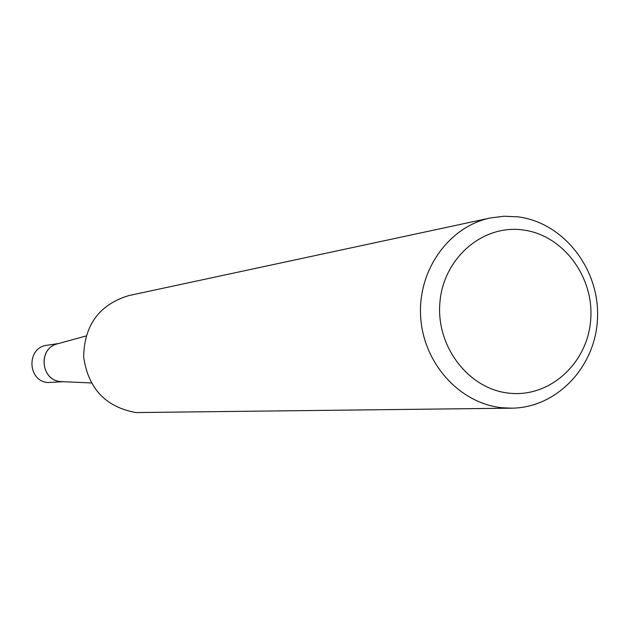 <?xml version="1.0" encoding="UTF-8"?>
<svg xmlns="http://www.w3.org/2000/svg" width="629" height="629" viewBox="0 0 629 629"><rect width="100%" height="100%" fill="white"/><g stroke="black" fill="none" stroke-linecap="round" stroke-linejoin="round"><path stroke-width="0.94" d="M62.381 381.677L60.777 381.583C40.916 380.6 37.716 348.883 56.98 343.969L58.104 343.654M517.848 216.832C563.191 222.446 599.303 268.355 597.55 317.11C596.355 365.897 557.428 407.812 511.691 408.174L502.312 407.757C459.917 403.684 423.403 363.491 420.675 316.945C417.562 270.415 448.76 226.621 490.29 217.98L504.018 216.234L517.848 216.832M511.691 408.174L135.935 412.569C105.601 407.026 88.17 388.455 83.633 356.863C84.325 324.973 99.39 304.554 128.811 295.591L490.29 217.98M522.675 229.915C562.892 234.766 594.381 276.87 590.686 320.012C587.572 363.216 549.872 397.67 509.411 393.204C468.912 389.382 435.905 346.752 439.899 302.58C443.296 258.338 482.514 224.419 522.675 229.915M62.42 381.677L60.777 381.591C40.248 380.553 37.952 347.42 58.143 343.646M62.979 381.701L48.15 382.542C27.22 381.457 26.261 347.357 47.089 345.242L58.686 343.497M61.21 381.622L91.276 382.951M56.98 343.969L85.992 335.996"/></g></svg>

